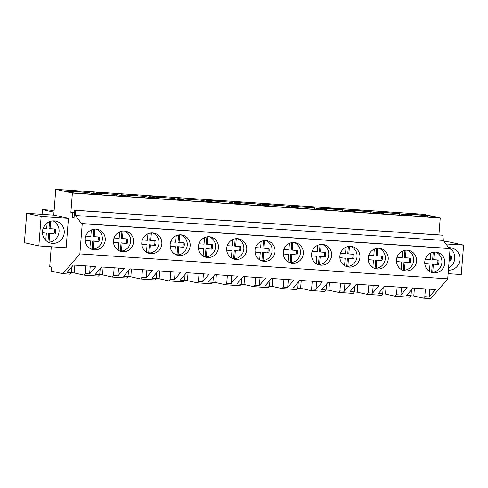 <?xml version="1.0" encoding="UTF-8"?>
<svg xmlns="http://www.w3.org/2000/svg" width="488" height="488" viewBox="0 0 488 488"><rect width="100%" height="100%" fill="white"/><g stroke="black" fill="none" stroke-linecap="round" stroke-linejoin="round"><path stroke-width="0.73" d="M51.277 246.775L49.709 266.661L51.606 267.089L51.289 271.121L62.915 273.719L79.867 253.9L82.246 223.681L81.411 223.492L75.469 215.476L75.097 210.316L74.646 210.212L74.054 217.715L72.608 217.392L72.273 212.615L70.87 212.304L72.383 193.053L55.791 189.344L423.651 214.281L440.243 217.99L438.907 234.905M53.765 215.116L55.791 189.344M38.839 245.934L66.136 247.782L68.448 218.356L54.009 215.129L26.718 213.28L24.4 242.707L38.839 245.934L41.157 216.507L26.718 213.28M79.867 253.9L447.722 278.843L450.101 248.618L449.265 248.429L443.324 240.419L442.958 235.253L442.5 235.149L74.646 210.212M82.246 223.681L450.101 248.618M424.767 261.806A10.419 10.034 -77.4 0 1 437.059 252.314A10.419 10.034 -77.4 0 1 444.806 263.166A10.419 10.034 -77.4 0 1 432.514 272.658A10.419 10.034 -77.4 0 1 424.767 261.806M246.733 249.74A10.419 10.034 -77.4 0 1 234.435 259.226A10.419 10.034 -77.4 0 1 226.688 248.38A10.419 10.034 -77.4 0 1 238.98 238.888A10.419 10.034 -77.4 0 1 246.733 249.74M170.092 244.543A10.419 10.034 -77.4 0 1 182.39 235.051A10.419 10.034 -77.4 0 1 190.137 245.903A10.419 10.034 -77.4 0 1 177.846 255.389A10.419 10.034 -77.4 0 1 170.092 244.543M113.503 240.706A10.419 10.034 -77.4 0 1 125.794 231.214A10.419 10.034 -77.4 0 1 133.547 242.066A10.419 10.034 -77.4 0 1 121.25 251.552A10.419 10.034 -77.4 0 1 113.503 240.706M161.839 243.982A10.419 10.034 -77.4 0 1 149.548 253.473A10.419 10.034 -77.4 0 1 141.801 242.621A10.419 10.034 -77.4 0 1 154.092 233.136A10.419 10.034 -77.4 0 1 161.839 243.982M218.435 247.819A10.419 10.034 -77.4 0 1 206.143 257.31A10.419 10.034 -77.4 0 1 198.39 246.458A10.419 10.034 -77.4 0 1 210.688 236.973A10.419 10.034 -77.4 0 1 218.435 247.819M254.986 250.295A10.419 10.034 -77.4 0 1 267.278 240.804A10.419 10.034 -77.4 0 1 275.031 251.655A10.419 10.034 -77.4 0 1 262.733 261.147A10.419 10.034 -77.4 0 1 254.986 250.295M283.284 252.217A10.419 10.034 -77.4 0 1 295.575 242.725A10.419 10.034 -77.4 0 1 303.322 253.571A10.419 10.034 -77.4 0 1 291.031 263.062A10.419 10.034 -77.4 0 1 283.284 252.217M331.62 255.492A10.419 10.034 -77.4 0 1 319.329 264.984A10.419 10.034 -77.4 0 1 311.576 254.132A10.419 10.034 -77.4 0 1 323.873 244.641A10.419 10.034 -77.4 0 1 331.62 255.492M388.216 259.329A10.419 10.034 -77.4 0 1 375.919 268.821A10.419 10.034 -77.4 0 1 368.172 257.969A10.419 10.034 -77.4 0 1 380.463 248.477A10.419 10.034 -77.4 0 1 388.216 259.329M396.47 259.89A10.419 10.034 -77.4 0 1 408.761 250.399A10.419 10.034 -77.4 0 1 416.514 261.245A10.419 10.034 -77.4 0 1 404.216 270.736A10.419 10.034 -77.4 0 1 396.47 259.89M359.918 257.408A10.419 10.034 -77.4 0 1 347.627 266.899A10.419 10.034 -77.4 0 1 339.874 256.054A10.419 10.034 -77.4 0 1 352.171 246.562A10.419 10.034 -77.4 0 1 359.918 257.408M105.249 240.145A10.419 10.034 -77.4 0 1 92.958 249.636A10.419 10.034 -77.4 0 1 85.205 238.784A10.419 10.034 -77.4 0 1 97.496 229.299A10.419 10.034 -77.4 0 1 105.249 240.145M81.411 223.492L449.265 248.429M75.469 215.476L443.324 240.419M75.097 210.316L442.958 235.253M72.608 217.392L74.072 217.489M72.273 212.615L74.444 212.762M70.87 212.304L74.463 212.548M72.383 193.053L440.243 217.99M88.023 192.522L64.63 190.936L73.901 193.01L97.295 194.596L88.023 192.522L87.907 193.962M107.885 193.468L96.191 192.675L107.86 193.748M92.921 192.858L102.193 194.925L125.593 196.511L116.321 194.444L92.921 192.858M126.307 194.999L138.006 195.792L126.307 194.999M144.613 196.359L121.219 194.773L130.491 196.847L153.885 198.433L144.613 196.359L144.503 197.799M182.902 198.836L194.602 199.629L182.902 198.836M158.789 198.762L182.183 200.348L172.911 198.28L149.517 196.694L158.789 198.762M209.376 200.348L222.894 201.55L209.376 200.348M314.394 207.87L291 206.284L300.272 208.358L323.666 209.944L314.394 207.87L314.284 209.303M399.282 213.628L375.888 212.042L385.16 214.11L408.554 215.696L399.282 213.628L399.172 215.062M334.256 208.815L322.562 208.022L334.237 209.096M267.79 204.594L279.49 205.387L267.79 204.594M239.492 202.672L251.192 203.465L239.492 202.672M243.677 204.521L267.076 206.107L257.798 204.033L234.405 202.447L243.677 204.521M296.088 206.509L307.788 207.302L296.088 206.509M215.385 202.599L238.778 204.185L229.506 202.117L206.107 200.531L215.385 202.599M164.48 197.304L152.781 196.511L164.456 197.585M177.815 198.61L187.087 200.684L210.481 202.27L201.209 200.196L177.815 198.61M347.59 210.121L356.862 212.195L380.262 213.781L370.99 211.707L347.59 210.121M350.86 209.938L364.377 211.139L350.86 209.938M328.57 210.273L351.964 211.859L342.692 209.791L319.298 208.205L328.57 210.273M271.975 206.436L295.368 208.022L286.096 205.954L262.703 204.368L271.975 206.436M380.975 212.268L392.675 213.061L380.975 212.268M427.579 215.544L404.186 213.957L413.458 216.031L436.851 217.618L427.579 215.544L427.47 216.977M420.973 214.976L407.45 213.774L420.973 214.976M67.893 190.759L81.411 191.955L67.893 190.759M382.647 293.88L385.508 294.069L395.231 296.246L409.719 297.229L411 295.734L406.626 295.435L412.94 288.06L435.491 289.585L429.178 296.966L424.81 296.667L425.42 288.902M354.349 291.958L357.21 292.153L366.939 294.325L381.427 295.307L382.702 293.813L378.328 293.52L384.642 286.139L407.193 287.67L400.88 295.045L396.512 294.752L397.122 286.987M326.057 290.043L328.912 290.232L338.641 292.41L353.129 293.392L354.404 291.897L350.036 291.598L356.344 284.223L378.895 285.748L372.588 293.129L368.214 292.83L368.824 285.071M297.759 288.121L300.614 288.316L310.344 290.488L324.831 291.47L326.106 289.976L321.738 289.683L328.052 282.302L350.597 283.833L344.29 291.214L339.916 290.915L340.526 283.15M269.461 286.206L272.316 286.401L282.046 288.573L296.533 289.555L297.814 288.06L293.44 287.761L299.754 280.386L322.306 281.911L315.992 289.293L311.618 288.994L312.235 281.234M241.163 284.284L244.024 284.48L253.748 286.651L268.235 287.633L269.516 286.145L265.143 285.846L271.456 278.465L294.008 279.996L287.694 287.377L283.327 287.078L283.937 279.313M212.866 282.369L215.726 282.564L225.456 284.736L239.944 285.718L241.218 284.223L236.845 283.924L243.158 276.55L265.71 278.081L259.396 285.456L255.029 285.163L255.639 277.397M184.574 280.447L187.429 280.643L197.158 282.814L211.646 283.796L212.921 282.308L208.553 282.009L214.86 274.628L237.412 276.159L231.105 283.54L226.731 283.241L227.341 275.476M156.276 278.532L159.131 278.727L168.86 280.899L183.348 281.881L184.623 280.386L180.255 280.094L186.569 272.713L209.12 274.244L202.807 281.619L198.433 281.326L199.043 273.561M127.978 276.611L130.833 276.806L140.562 278.977L155.05 279.959L156.331 278.471L151.957 278.172L158.271 270.791L180.822 272.322L174.509 279.703L170.135 279.404L170.751 271.639M99.68 274.695L102.541 274.89L112.264 277.062L126.752 278.044L128.033 276.55L123.659 276.257L129.973 268.876L152.524 270.407L146.211 277.782L141.843 277.489L142.453 269.724M71.388 272.774L74.243 272.969L83.973 275.14L98.46 276.123L99.735 274.634L95.367 274.335L101.675 266.96L124.227 268.485L117.913 275.866L113.545 275.567L114.155 267.802M62.915 273.719L70.162 274.207L71.437 272.713L67.07 272.42L73.377 265.039L95.929 266.57L89.621 273.945L85.248 273.652L85.858 265.887M410.945 295.795L413.8 295.99L423.529 298.162L430.776 298.656L447.722 278.843M83.973 275.14L85.248 273.652M112.264 277.062L113.545 275.567M140.562 278.977L141.843 277.489M168.86 280.899L170.135 279.404M197.158 282.814L198.433 281.326M225.456 284.736L226.731 283.241M253.748 286.651L255.029 285.163M282.046 288.573L283.327 287.078M310.344 290.488L311.618 288.994M338.641 292.41L339.916 290.915M366.939 294.325L368.214 292.83M395.231 296.246L396.512 294.752M423.529 298.162L424.81 296.667M68.448 218.356L41.157 216.507M57.797 242.353A11.291 10.876 102.6 0 0 64.215 230.873A11.291 10.876 102.6 0 0 55.827 221.101A11.291 10.876 102.6 0 0 48.934 221.9A11.291 10.876 102.6 0 0 42.517 233.38A11.291 10.876 102.6 0 0 50.904 243.146A11.291 10.876 102.6 0 0 57.797 242.353M54.089 210.981L50.368 210.151L42.456 209.614L53.997 212.195M42.456 209.614L42.084 214.323M71.437 272.713L71.907 266.759M74.243 272.969L74.859 265.136M89.621 273.945L90.231 266.18M444.184 241.584L449.161 241.92L463.6 245.147L445.94 243.951M463.6 245.147L461.282 274.567L448.13 273.676M448.405 270.212A11.291 10.876 102.6 0 0 459.415 262.343A11.291 10.876 102.6 0 0 455.06 249.429A11.291 10.876 102.6 0 0 451.534 247.928A11.291 10.876 102.6 0 0 448.716 247.691M413.8 295.99L414.416 288.158M429.178 296.966L429.788 289.201M411 295.734L411.469 289.781M99.735 274.634L100.205 268.681M102.541 274.89L103.157 267.058M117.913 275.866L118.529 268.101M116.321 194.444L116.205 195.877M128.033 276.55L128.503 270.596M130.833 276.806L131.449 268.973M146.211 277.782L146.821 270.017M156.331 278.471L156.794 272.517M159.131 278.727L159.747 270.895M174.509 279.703L175.119 271.938M172.911 198.28L172.801 199.714M184.623 280.386L185.092 274.433M187.429 280.643L188.045 272.81M202.807 281.619L203.417 273.853M201.209 200.196L201.093 201.636M212.921 282.308L213.39 276.354M215.726 282.564L216.343 274.732M231.105 283.54L231.715 275.775M229.506 202.117L229.391 203.551M241.218 284.223L241.688 278.27M244.024 284.48L244.641 276.647M259.396 285.456L260.012 277.69M257.798 204.033L257.688 205.466M269.516 286.145L269.986 280.185M272.316 286.401L272.932 278.569M287.694 287.377L288.304 279.612M286.096 205.954L285.986 207.388M297.814 288.06L298.278 282.107M300.614 288.316L301.23 280.484M315.992 289.293L316.602 281.527M326.106 289.976L326.576 284.022M328.912 290.232L329.528 282.406M344.29 291.214L344.9 283.449M342.692 209.791L342.576 211.225M354.404 291.897L354.874 285.944M357.21 292.153L357.826 284.321M372.588 293.129L373.198 285.364M370.99 211.707L370.874 213.14M382.702 293.813L383.171 287.859M385.508 294.069L386.124 286.243M400.88 295.045L401.496 287.286M45.78 240.346L46.348 233.142L42.474 232.715M46.348 233.142L42.48 232.88M43.206 228.219L46.714 228.457L47.147 222.973M50.642 221.253L50.057 228.683L48.995 228.445L49.532 221.637M48.995 242.201L47.928 241.963L48.623 233.13L49.691 233.368L48.995 242.201A11.291 10.876 102.6 0 0 52.631 241.194A11.291 10.876 102.6 0 0 59.091 231.099A11.291 10.876 102.6 0 0 53.174 220.857M49.691 233.368L54.125 233.508A7.82 7.533 102.6 0 0 54.528 228.988M54.125 233.508L48.623 233.13M50.057 228.683L55.559 229.055A7.82 7.533 102.6 0 1 55.193 233.74M449.167 260.452L450.9 260.568L449.832 260.33A7.82 7.533 102.6 0 0 450.235 255.81M449.832 260.33L449.186 260.287M449.54 255.767L451.266 255.883A7.82 7.533 102.6 0 1 450.9 260.568M448.582 267.9A11.291 10.876 102.6 0 0 454.804 257.786A11.291 10.876 102.6 0 0 448.881 247.684M91.018 248.984A10.419 10.034 102.6 0 0 92.128 248.929L93.19 249.167A10.419 10.034 102.6 0 0 102.346 239.498A10.419 10.034 102.6 0 0 96.02 229.085M89.89 248.374L90.475 240.95L85.431 240.602A7.338 7.07 102.6 0 1 85.327 237.796M91.341 229.939L90.829 236.46L85.784 236.119A7.338 7.07 102.6 0 0 85.559 236.765M94.77 229.085L94.172 236.686L99.216 237.028A7.338 7.07 102.6 0 1 98.863 241.517L93.818 241.176L93.19 249.167M94.172 236.686L93.11 236.448L93.678 229.214M90.475 240.95L85.394 240.438M98.863 241.517L92.757 240.938L92.128 248.929M97.801 241.279A7.338 7.07 102.6 0 0 98.192 236.961M93.818 241.176L92.757 240.938M119.316 250.899A10.419 10.034 102.6 0 0 120.42 250.844L121.488 251.082A10.419 10.034 102.6 0 0 130.644 241.414A10.419 10.034 102.6 0 0 124.318 231.001M118.188 250.289L118.773 242.865L113.728 242.524A7.338 7.07 102.6 0 1 113.625 239.718M119.639 231.855L119.127 238.382L114.082 238.04A7.338 7.07 102.6 0 0 113.856 238.681M123.067 231.001L122.47 238.608L127.514 238.949A7.338 7.07 102.6 0 1 127.161 243.433L122.116 243.091L121.488 251.082M122.47 238.608L121.402 238.37L121.976 231.135M118.773 242.865L113.692 242.353M127.161 243.433L121.048 242.853L120.42 250.844M126.099 243.195A7.338 7.07 102.6 0 0 126.483 238.876M122.116 243.091L121.048 242.853M147.614 252.821A10.419 10.034 102.6 0 0 148.718 252.766L149.786 253.004A10.419 10.034 102.6 0 0 158.942 243.335A10.419 10.034 102.6 0 0 152.616 232.922M146.485 252.204L147.071 244.781L142.026 244.439A7.338 7.07 102.6 0 1 141.923 241.633M147.937 233.776L147.425 240.297L142.38 239.956A7.338 7.07 102.6 0 0 142.154 240.602M151.365 232.922L150.768 240.523L155.812 240.865A7.338 7.07 102.6 0 1 155.458 245.354L150.414 245.013L149.786 253.004M150.768 240.523L149.7 240.285L150.267 233.05M147.071 244.781L141.99 244.274M155.458 245.354L149.346 244.775L148.718 252.766M154.391 245.116A7.338 7.07 102.6 0 0 154.781 240.797M150.414 245.013L149.346 244.775M175.906 254.736A10.419 10.034 102.6 0 0 177.016 254.681L178.077 254.919A10.419 10.034 102.6 0 0 187.233 245.25A10.419 10.034 102.6 0 0 180.914 234.838M174.783 254.126L175.369 246.702L170.318 246.361A7.338 7.07 102.6 0 1 170.221 243.555M176.235 235.692L175.717 242.219L170.672 241.877A7.338 7.07 102.6 0 0 170.452 242.518M179.657 234.838L179.059 242.444L184.104 242.786A7.338 7.07 102.6 0 1 183.756 247.27L178.706 246.928L178.077 254.919M179.059 242.444L177.998 242.207L178.565 234.972M175.369 246.702L170.288 246.19M183.756 247.27L177.644 246.69L177.016 254.681M182.689 247.032A7.338 7.07 102.6 0 0 183.079 242.713M178.706 246.928L177.644 246.69M204.204 256.657A10.419 10.034 102.6 0 0 205.314 256.603L206.375 256.841A10.419 10.034 102.6 0 0 215.531 247.172A10.419 10.034 102.6 0 0 209.212 236.759M203.081 256.041L203.661 248.618L198.616 248.276A7.338 7.07 102.6 0 1 198.518 245.47M204.527 237.607L204.014 244.134L198.97 243.793A7.338 7.07 102.6 0 0 198.744 244.439M207.955 236.759L207.357 244.36L212.402 244.701A7.338 7.07 102.6 0 1 212.048 249.191L207.004 248.849L206.375 256.841M207.357 244.36L206.296 244.122L206.863 236.887M203.661 248.618L198.579 248.111M212.048 249.191L205.942 248.612L205.314 256.603M210.987 248.953A7.338 7.07 102.6 0 0 211.377 244.634M207.004 248.849L205.942 248.612M232.501 258.573A10.419 10.034 102.6 0 0 233.606 258.518L234.673 258.756A10.419 10.034 102.6 0 0 243.829 249.087A10.419 10.034 102.6 0 0 237.504 238.675M231.373 257.963L231.959 250.539L226.914 250.198A7.338 7.07 102.6 0 1 226.81 247.392M232.825 239.529L232.312 246.056L227.268 245.714A7.338 7.07 102.6 0 0 227.042 246.355M236.253 238.675L235.655 246.281L240.7 246.623A7.338 7.07 102.6 0 1 240.346 251.106L235.301 250.765L234.673 258.756M235.655 246.281L234.588 246.043L235.161 238.809M231.959 250.539L226.877 250.027M240.346 251.106L234.24 250.527L233.606 258.518M239.285 250.869A7.338 7.07 102.6 0 0 239.669 246.55M235.301 250.765L234.24 250.527M260.799 260.494A10.419 10.034 102.6 0 0 261.904 260.44L262.971 260.677A10.419 10.034 102.6 0 0 272.127 251.009A10.419 10.034 102.6 0 0 265.801 240.596M259.671 259.878L260.256 252.455L255.212 252.113A7.338 7.07 102.6 0 1 255.108 249.307M261.123 241.444L260.61 247.971L255.566 247.629A7.338 7.07 102.6 0 0 255.34 248.276M264.551 240.596L263.953 248.197L268.998 248.538A7.338 7.07 102.6 0 1 268.644 253.028L263.599 252.686L262.971 260.677M263.953 248.197L262.886 247.959L263.459 240.724M260.256 252.455L255.175 251.948M268.644 253.028L262.532 252.448L261.904 260.44M267.576 252.79A7.338 7.07 102.6 0 0 267.967 248.471M263.599 252.686L262.532 252.448M289.097 262.41A10.419 10.034 102.6 0 0 290.201 262.355L291.263 262.593A10.419 10.034 102.6 0 0 300.425 252.924A10.419 10.034 102.6 0 0 294.099 242.512M287.969 261.8L288.554 254.376L283.51 254.034A7.338 7.07 102.6 0 1 283.406 251.228M289.421 243.366L288.908 249.893L283.857 249.545A7.338 7.07 102.6 0 0 283.638 250.191M292.849 242.512L292.245 250.118L297.296 250.46A7.338 7.07 102.6 0 1 296.942 254.943L291.897 254.602L291.263 262.593M292.245 250.118L291.183 249.88L291.751 242.646M288.554 254.376L283.473 253.864M296.942 254.943L290.83 254.364L290.201 262.355M295.874 254.706A7.338 7.07 102.6 0 0 296.265 250.387M291.897 254.602L290.83 254.364M317.389 264.331A10.419 10.034 102.6 0 0 318.499 264.276L319.561 264.514A10.419 10.034 102.6 0 0 328.717 254.846A10.419 10.034 102.6 0 0 322.397 244.433M316.267 263.715L316.846 256.291L311.801 255.95A7.338 7.07 102.6 0 1 311.704 253.144M317.719 245.281L317.2 251.808L312.155 251.466A7.338 7.07 102.6 0 0 311.936 252.107M321.141 244.433L320.543 252.034L325.587 252.375A7.338 7.07 102.6 0 1 325.234 256.865L320.189 256.517L319.561 264.514M320.543 252.034L319.481 251.796L320.049 244.561M316.846 256.291L311.765 255.785M325.234 256.865L319.128 256.285L318.499 264.276M324.172 256.627A7.338 7.07 102.6 0 0 324.563 252.308M320.189 256.517L319.128 256.285M345.687 266.247A10.419 10.034 102.6 0 0 346.797 266.192L347.859 266.43A10.419 10.034 102.6 0 0 357.015 256.761A10.419 10.034 102.6 0 0 350.695 246.349M344.565 265.637L345.144 258.213L340.099 257.871A7.338 7.07 102.6 0 1 340.002 255.065M346.01 247.202L345.498 253.723L340.453 253.382A7.338 7.07 102.6 0 0 340.228 254.028M349.439 246.349L348.841 253.955L353.885 254.297A7.338 7.07 102.6 0 1 353.532 258.78L348.487 258.439L347.859 266.43M348.841 253.955L347.779 253.717L348.347 246.483M345.144 258.213L340.063 257.701M353.532 258.78L347.425 258.201L346.797 266.192M352.47 258.542A7.338 7.07 102.6 0 0 352.861 254.224M348.487 258.439L347.425 258.201M373.985 268.162A10.419 10.034 102.6 0 0 375.089 268.113L376.156 268.351A10.419 10.034 102.6 0 0 385.313 258.683A10.419 10.034 102.6 0 0 378.987 248.27M372.856 267.552L373.442 260.128L368.397 259.787A7.338 7.07 102.6 0 1 368.294 256.981M374.308 249.118L373.796 255.645L368.751 255.303A7.338 7.07 102.6 0 0 368.525 255.944M377.736 248.264L377.139 255.871L382.183 256.212A7.338 7.07 102.6 0 1 381.829 260.702L376.785 260.354L376.156 268.351M377.139 255.871L376.071 255.633L376.644 248.398M373.442 260.128L368.361 259.622M381.829 260.702L375.723 260.116L375.089 268.113M380.768 260.464A7.338 7.07 102.6 0 0 381.152 256.145M376.785 260.354L375.723 260.116M402.283 270.084A10.419 10.034 102.6 0 0 403.387 270.029L404.454 270.267A10.419 10.034 102.6 0 0 413.61 260.598A10.419 10.034 102.6 0 0 407.285 250.185M401.154 269.474L401.74 262.05L396.695 261.708A7.338 7.07 102.6 0 1 396.591 258.902M402.606 251.039L402.094 257.56L397.049 257.219A7.338 7.07 102.6 0 0 396.823 257.865M406.034 250.185L405.436 257.792L410.481 258.134A7.338 7.07 102.6 0 1 410.127 262.617L405.083 262.276L404.454 270.267M405.436 257.792L404.369 257.554L404.942 250.32M401.74 262.05L396.659 261.537M410.127 262.617L404.015 262.038L403.387 270.029M409.06 262.379A7.338 7.07 102.6 0 0 409.45 258.06M405.083 262.276L404.015 262.038M430.581 271.999A10.419 10.034 102.6 0 0 431.685 271.95L432.746 272.188A10.419 10.034 102.6 0 0 441.902 262.52A10.419 10.034 102.6 0 0 435.583 252.107M429.452 271.389L430.038 263.965L424.993 263.624A7.338 7.07 102.6 0 1 424.889 260.818M430.904 252.955L430.392 259.482L425.341 259.14A7.338 7.07 102.6 0 0 425.121 259.781M434.332 252.101L433.728 259.707L438.779 260.049A7.338 7.07 102.6 0 1 438.425 264.533L433.381 264.191L432.746 272.188M433.728 259.707L432.667 259.47L433.234 252.235M430.038 263.965L424.956 263.459M438.425 264.533L432.313 263.953L431.685 271.95M437.358 264.301A7.338 7.07 102.6 0 0 437.748 259.982M433.381 264.191L432.313 263.953"/></g></svg>
